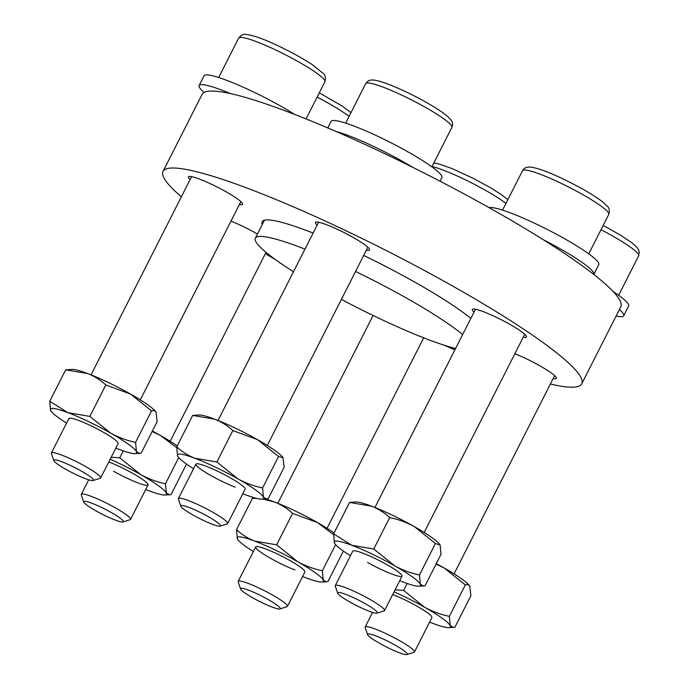 <?xml version="1.0" encoding="UTF-8"?>
<svg xmlns="http://www.w3.org/2000/svg" width="689" height="689" viewBox="0 0 689 689"><rect width="100%" height="100%" fill="white"/><g stroke="black" fill="none" stroke-linecap="round" stroke-linejoin="round"><path stroke-width="1.03" d="M313.116 233.054A123.589 16.002 -153.1 0 0 262.164 221.686A123.589 16.002 -153.1 0 0 262.32 224.433M317.121 225.157A30.376 3.936 26.9 0 1 315.786 223.71A30.376 3.936 26.9 0 1 315.398 222.444A30.376 3.936 26.9 0 1 340.934 231.022A30.376 3.936 26.9 0 1 369.201 248.669A30.376 3.936 26.9 0 1 369.588 249.935A30.376 3.936 26.9 0 1 366.384 250.141M190.121 179.553A30.376 3.936 26.9 0 1 188.786 178.115A30.376 3.936 26.9 0 1 188.398 176.849A30.376 3.936 26.9 0 1 213.934 185.419A30.376 3.936 26.9 0 1 242.201 203.066A30.376 3.936 26.9 0 1 242.588 204.332A30.376 3.936 26.9 0 1 239.384 204.547M230.979 221.117A30.376 3.936 26.9 0 1 240.513 225.251A30.376 3.936 26.9 0 1 257.445 234.045M514.864 353.724A30.376 3.936 26.9 0 1 555.98 377.09A30.376 3.936 26.9 0 1 556.359 378.356A30.376 3.936 26.9 0 1 553.155 378.571M474.006 312.169A30.376 3.936 26.9 0 1 472.292 309.456A30.376 3.936 26.9 0 1 494.513 316.449A30.376 3.936 26.9 0 1 526.474 336.947A30.376 3.936 26.9 0 1 523.27 337.154M181.379 196.796A234.751 30.394 26.9 0 1 163.035 171.389A234.751 30.394 26.9 0 1 334.742 225.449A234.751 30.394 26.9 0 1 581.731 383.807A234.751 30.394 26.9 0 1 550.399 384.014M454.895 349.848A234.751 30.394 26.9 0 1 444.181 345.215M163.035 171.389L202.058 94.462A234.751 30.394 26.9 0 1 373.774 148.523A234.751 30.394 26.9 0 1 620.755 306.881L581.731 383.807M275.411 259.589A234.751 30.394 26.9 0 1 265.351 253.69M470.845 318.396A123.589 16.002 -153.1 0 0 363.697 255.438M355.558 271.475A122.211 15.821 26.9 0 1 462.638 334.587M455.567 348.522A122.211 15.821 26.9 0 1 391.378 324.063A122.211 15.821 26.9 0 1 341.399 299.396M293.48 271.759A122.211 15.821 26.9 0 1 255.343 238.187A122.211 15.821 26.9 0 1 304.96 249.125M337.688 593.195L335.302 586.098A27.62 3.574 26.9 0 1 335.302 585.572A27.62 3.574 26.9 0 1 336.688 585.176A27.62 3.574 26.9 0 1 364.937 596.64A27.62 3.574 26.9 0 1 384.557 610.566A27.62 3.574 26.9 0 1 384.135 610.876L377.004 613.141A22.229 2.877 26.9 0 1 376.228 613.21A22.229 2.877 26.9 0 1 354.766 604.658A22.229 2.877 26.9 0 1 337.688 593.195A22.229 2.877 26.9 0 1 338.807 592.454A22.229 2.877 26.9 0 1 362.81 602.358A22.229 2.877 26.9 0 1 377.004 613.141M543.302 239.738A62.139 8.044 26.9 0 1 546.739 241.512A62.139 8.044 26.9 0 1 593.823 274.386A62.139 8.044 26.9 0 1 593.789 274.446M489.052 207.647A62.139 8.044 26.9 0 1 551.691 231.737A62.139 8.044 26.9 0 1 598.784 264.619L593.823 274.386M367.582 634.603L365.187 627.507A27.62 3.574 26.9 0 1 365.196 626.981A27.62 3.574 26.9 0 1 385.392 633.346A27.62 3.574 26.9 0 1 414.451 651.975A27.62 3.574 26.9 0 1 414.029 652.285L406.889 654.55A22.229 2.877 26.9 0 1 390.973 649.184A22.229 2.877 26.9 0 1 367.582 634.603A22.229 2.877 26.9 0 1 383.842 639.306A22.229 2.877 26.9 0 1 406.889 654.55M240.582 589.009L238.196 581.912A27.62 3.574 26.9 0 1 238.196 581.387A27.62 3.574 26.9 0 1 255.076 586.236A27.62 3.574 26.9 0 1 281.637 600.636A27.62 3.574 26.9 0 1 287.451 606.372A27.62 3.574 26.9 0 1 287.029 606.682L279.889 608.947A22.229 2.877 26.9 0 1 265.394 604.236A22.229 2.877 26.9 0 1 245.258 593.203A22.229 2.877 26.9 0 1 240.582 589.009A22.229 2.877 26.9 0 1 252.949 591.954A22.229 2.877 26.9 0 1 275.548 604.081A22.229 2.877 26.9 0 1 279.889 608.947M83.688 501.997L81.302 494.9A27.62 3.574 26.9 0 1 81.302 494.375A27.62 3.574 26.9 0 1 82.689 493.979A27.62 3.574 26.9 0 1 110.946 505.442A27.62 3.574 26.9 0 1 130.565 519.368A27.62 3.574 26.9 0 1 130.143 519.67L123.004 521.935A22.229 2.877 26.9 0 1 122.229 522.012A22.229 2.877 26.9 0 1 100.766 513.451A22.229 2.877 26.9 0 1 83.688 501.997A22.229 2.877 26.9 0 1 84.807 501.256A22.229 2.877 26.9 0 1 108.819 511.16A22.229 2.877 26.9 0 1 123.004 521.935M53.802 460.579L51.417 453.483A27.62 3.574 26.9 0 1 51.417 452.966A27.62 3.574 26.9 0 1 71.613 459.322A27.62 3.574 26.9 0 1 100.672 477.951A27.62 3.574 26.9 0 1 100.249 478.261L93.118 480.526A22.229 2.877 26.9 0 1 77.194 475.16A22.229 2.877 26.9 0 1 53.802 460.579A22.229 2.877 26.9 0 1 70.063 465.282A22.229 2.877 26.9 0 1 93.118 480.526M180.802 506.182L178.417 499.086A27.62 3.574 26.9 0 1 178.417 498.56A27.62 3.574 26.9 0 1 195.297 503.409A27.62 3.574 26.9 0 1 221.858 517.818A27.62 3.574 26.9 0 1 227.671 523.554A27.62 3.574 26.9 0 1 227.249 523.864L220.118 526.129A22.229 2.877 26.9 0 1 205.615 521.418A22.229 2.877 26.9 0 1 185.479 510.385A22.229 2.877 26.9 0 1 180.802 506.182A22.229 2.877 26.9 0 1 193.17 509.128A22.229 2.877 26.9 0 1 215.769 521.263A22.229 2.877 26.9 0 1 220.118 526.129M619.402 309.542A62.139 8.044 26.9 0 1 620.014 310.084A62.139 8.044 26.9 0 1 623.717 315.795A62.139 8.044 26.9 0 1 616.121 316.01M612.977 291.352A62.139 8.044 26.9 0 1 624.966 300.318A62.139 8.044 26.9 0 1 628.669 306.028L623.717 315.795M204.168 92.447A62.139 8.044 26.9 0 1 202.807 91.258A62.139 8.044 26.9 0 1 199.104 85.548A62.139 8.044 26.9 0 1 230.419 93.575M199.104 85.548L204.065 75.781A62.139 8.044 26.9 0 1 237.438 84.678A62.139 8.044 26.9 0 1 294.78 114.477M336.06 131.513A62.139 8.044 26.9 0 1 338.135 132.09A62.139 8.044 26.9 0 1 412.797 167.358M327.74 127.93L331.064 121.376A62.139 8.044 26.9 0 1 343.088 122.323A62.139 8.044 26.9 0 1 406.553 151.072A62.139 8.044 26.9 0 1 441.89 177.607L440.064 181.216M118.043 442.76A27.62 3.574 -153.1 0 0 118.017 442.708A27.62 3.574 -153.1 0 0 95.134 427.835A27.62 3.574 -153.1 0 0 69.615 418.154A27.62 3.574 -153.1 0 0 68.986 419.291M50.59 410.489L49.737 401.265L65.688 369.829L71.992 369.39A48.333 6.253 26.9 0 1 87.692 373.576A48.333 6.253 26.9 0 1 130.617 394.108A48.333 6.253 26.9 0 1 155.964 411.988A48.333 6.253 26.9 0 1 155.998 412.039L157.118 421.702L141.167 453.147L139.617 453.396L136.439 451.562A48.333 6.253 -153.1 0 0 110.791 433.183A48.333 6.253 -153.1 0 0 67.866 412.651A48.333 6.253 -153.1 0 0 50.59 410.489A48.333 6.253 -153.1 0 0 50.891 410.988A48.333 6.253 -153.1 0 0 66.566 423.106M115.821 448.1A48.333 6.253 -153.1 0 0 119.163 449.392A48.333 6.253 -153.1 0 0 134.863 453.586A48.333 6.253 -153.1 0 0 136.439 451.562L135.587 442.338C126.897 440.555 118.629 437.506 110.791 433.183L89.871 416.397L67.866 412.651L49.737 401.265M65.688 369.829L87.692 373.576C94.479 376.254 100.516 380.052 105.822 384.962L89.871 416.397M105.822 384.962L130.617 394.108L151.537 410.894L135.587 442.338M151.537 410.894C153.69 410.222 155.266 410.747 156.265 412.487M245.008 488.303A27.62 3.574 -153.1 0 0 205.856 466.126A27.62 3.574 -153.1 0 0 196.615 463.749A27.62 3.574 -153.1 0 0 206.7 473.076A27.62 3.574 -153.1 0 0 235.173 487.123M242.821 493.694A48.333 6.253 -153.1 0 0 246.162 494.995A48.333 6.253 -153.1 0 0 261.854 499.189A48.333 6.253 -153.1 0 0 263.439 497.157A48.333 6.253 -153.1 0 0 237.791 478.786A48.333 6.253 -153.1 0 0 194.866 458.254L216.871 462L232.822 430.556C227.482 425.63 221.436 421.832 214.692 419.179A48.333 6.253 -153.1 0 0 198.992 414.985L192.687 415.424L176.737 446.868L177.59 456.084A48.333 6.253 -153.1 0 0 177.891 456.583A48.333 6.253 -153.1 0 0 193.557 468.709M192.687 415.424L214.692 419.179A48.333 6.253 26.9 0 1 257.608 439.711A48.333 6.253 26.9 0 1 282.964 457.582A48.333 6.253 26.9 0 1 283.024 457.685M176.737 446.868C181.999 451.751 188.045 455.541 194.866 458.254A48.333 6.253 -153.1 0 0 177.59 456.084M216.871 462L237.791 478.786C245.628 483.101 253.897 486.158 262.578 487.941L263.439 497.157L266.617 499L268.167 498.741L284.118 467.306L282.998 457.642L278.528 456.497L262.578 487.941M232.822 430.556L257.608 439.711L278.528 456.497M367.53 562.396A27.62 3.574 -153.1 0 0 392.153 574.17A27.62 3.574 -153.1 0 0 401.902 575.315A27.62 3.574 -153.1 0 0 387.27 564.868A27.62 3.574 -153.1 0 0 353.509 550.761M399.706 580.706A48.333 6.253 -153.1 0 0 403.048 582.007A48.333 6.253 -153.1 0 0 418.748 586.193A48.333 6.253 -153.1 0 0 420.324 584.169A48.333 6.253 -153.1 0 0 394.676 565.798C402.462 570.096 410.73 573.145 419.472 574.953L435.422 543.509L414.502 526.723A48.333 6.253 -153.1 0 0 371.578 506.191C378.364 508.87 384.41 512.668 389.707 517.568L373.757 549.012L351.752 545.266A48.333 6.253 -153.1 0 0 334.475 543.096A48.333 6.253 -153.1 0 0 334.776 543.595A48.333 6.253 -153.1 0 0 350.451 555.722M389.707 517.568C398.345 519.342 406.605 522.391 414.502 526.723A48.333 6.253 26.9 0 1 439.849 544.594A48.333 6.253 26.9 0 1 439.909 544.689M349.573 502.436L355.877 501.997A48.333 6.253 26.9 0 1 371.578 506.191L349.573 502.436L333.622 533.88L351.752 545.266A48.333 6.253 -153.1 0 1 394.676 565.798L373.757 549.012M334.475 543.096L333.622 533.88M419.472 574.953L420.324 584.169L423.511 586.012L425.053 585.753L441.003 554.318L440.15 545.094L435.422 543.509M469.803 586.106A48.333 6.253 -153.1 0 0 469.743 586.012A48.333 6.253 -153.1 0 0 444.388 568.132L465.308 584.918L449.357 616.362C440.676 614.579 432.408 611.522 424.562 607.207A48.333 6.253 -153.1 0 0 394.074 591.817M436.258 563.671A48.333 6.253 26.9 0 1 444.388 568.132L436.051 564.067M429.6 622.115A48.333 6.253 -153.1 0 0 432.942 623.416A48.333 6.253 -153.1 0 0 448.634 627.61A48.333 6.253 -153.1 0 0 450.21 625.578A48.333 6.253 -153.1 0 0 424.562 607.207L403.642 590.421L395.064 589.853M431.822 616.776A27.62 3.574 -153.1 0 0 431.788 616.724A27.62 3.574 -153.1 0 0 392.678 594.564M407.165 583.488L403.642 590.421M469.743 586.012L470.888 595.727L454.938 627.162L453.396 627.421L450.21 625.578L449.357 616.362M470.036 586.503C469.02 584.763 467.443 584.238 465.308 584.918M304.788 571.129A27.62 3.574 -153.1 0 0 265.635 548.944A27.62 3.574 -153.1 0 0 256.394 546.575A27.62 3.574 -153.1 0 0 266.479 555.894A27.62 3.574 -153.1 0 0 294.944 569.941M265.661 499.034A48.333 6.253 26.9 0 1 274.472 501.997A48.333 6.253 26.9 0 1 317.388 522.538A48.333 6.253 26.9 0 1 334.105 532.933M302.6 576.521A48.333 6.253 -153.1 0 0 305.942 577.821A48.333 6.253 -153.1 0 0 321.634 582.007A48.333 6.253 -153.1 0 0 323.219 579.983A48.333 6.253 -153.1 0 0 297.57 561.613A48.333 6.253 -153.1 0 0 254.646 541.072A48.333 6.253 -153.1 0 0 237.369 538.91A48.333 6.253 -153.1 0 0 237.671 539.409A48.333 6.253 -153.1 0 0 253.337 551.527M263.327 499.129L274.472 501.997C281.293 504.701 287.33 508.499 292.601 513.383L276.651 544.818L297.57 561.613C305.408 565.927 313.676 568.976 322.357 570.759L323.219 579.983L326.397 581.817L327.938 581.568L343.415 551.071M335.612 544.646L322.357 570.759M292.601 513.383L317.388 522.538L333.579 534.63M237.369 538.91L236.516 529.686C241.856 534.621 247.894 538.419 254.646 541.072L276.651 544.818M254.964 497.958L252.467 498.25L236.516 529.686M252.467 498.25L256.713 498.423M113.53 471.198A27.62 3.574 -153.1 0 0 138.153 482.972A27.62 3.574 -153.1 0 0 147.902 484.117A27.62 3.574 -153.1 0 0 133.278 473.67A27.62 3.574 -153.1 0 0 108.793 461.949M152.372 431.056A48.333 6.253 26.9 0 1 160.503 435.526A48.333 6.253 26.9 0 1 177.219 445.921M145.706 489.509A48.333 6.253 -153.1 0 0 149.048 490.809A48.333 6.253 -153.1 0 0 164.749 494.995A48.333 6.253 -153.1 0 0 166.325 492.971A48.333 6.253 -153.1 0 0 140.677 474.6A48.333 6.253 -153.1 0 0 110.188 459.201M178.718 457.634L165.472 483.747L166.325 492.971L169.511 494.805L171.053 494.556L186.521 464.059M111.179 457.246L119.757 457.815L140.677 474.6C148.574 478.933 156.834 481.981 165.472 483.747M123.279 450.882L119.757 457.815M152.174 431.452L160.503 435.526L176.694 447.617M608.766 214.408A48.333 6.253 -153.1 0 0 574.437 190.043A48.333 6.253 -153.1 0 0 524.992 169.985A48.333 6.253 -153.1 0 0 522.563 170.674C523.89 168.176 526.327 166.962 529.875 167.048C541.278 168.107 562.629 178.141 582.386 188.915C587.235 191.62 595.511 196.443 602.272 201.601L607.181 206.123C609.265 207.708 609.791 210.472 608.766 214.408L588.75 253.862M618.644 295.271L638.66 255.817A48.333 6.253 -153.1 0 0 601.006 229.713M505.95 203.427A48.333 6.253 -153.1 0 0 501.48 200.18A48.333 6.253 -153.1 0 0 432.055 166.48M349.065 116.415A48.333 6.253 -153.1 0 0 317.112 97.106M274.033 49.195A48.333 6.253 -153.1 0 0 238.678 38.067C241.253 34.915 243.794 33.709 246.3 34.45C253.922 35.527 264.24 39.178 277.254 45.422C290.68 51.744 302.325 58.134 312.195 64.585L323.322 73.542C325.389 75.135 325.906 77.891 324.881 81.802A48.333 6.253 -153.1 0 0 274.033 49.195M441.701 117.354A48.333 6.253 -153.1 0 0 395.228 92.154A48.333 6.253 -153.1 0 0 365.678 83.662C367.452 81.268 369.132 80.096 370.725 80.148C372.422 79.846 376.47 79.364 392.687 85.936C410.885 93.618 427.016 102.118 441.072 111.454C450.727 118.267 451.416 120.584 451.734 121.247C452.716 122.496 452.768 124.545 451.881 127.396A48.333 6.253 -153.1 0 0 441.701 117.354M264.473 220.179L255.343 238.187M384.557 610.566L402.031 576.133M424.174 532.476L524.751 334.234M335.302 585.572L352.768 551.14M374.919 507.483L475.496 309.24M502.548 210.128L522.563 170.674M638.66 255.817L639.263 251.967L638.514 249.676L637.075 247.532L632.158 243.01L620.875 235.362L603.176 225.424M414.451 651.975L431.917 617.542M454.068 573.885L554.636 375.643M365.196 626.981L372.585 612.418M507.862 199.664L500.851 194.272L490.516 187.744L473.739 178.58L452.466 168.753L439.634 164.163L433.846 162.94M287.451 606.372L304.917 571.939M327.068 528.282L423.701 337.817M238.196 581.387L255.662 546.954M277.813 503.297L373.093 315.476M81.302 494.375L88.7 479.802M130.565 519.368L148.032 484.927M170.183 441.279L266.023 252.363M319.291 92.817L342.209 106.08L350.968 112.651M218.663 77.513L238.678 38.067M51.417 452.966L68.883 418.524M91.034 374.876L191.602 176.634M100.672 477.951L118.146 443.518M140.289 399.861L240.866 201.627M306.045 118.93L324.881 81.802M345.663 123.116L365.678 83.662M178.417 498.56L195.883 464.128M218.034 420.471L318.602 222.237M227.671 523.554L245.146 489.121M267.289 445.464L367.866 247.222M431.865 166.85L451.881 127.396M134.863 453.586L139.617 453.396M261.854 499.189L266.617 499M418.748 586.193L423.511 586.012M448.634 627.61L453.396 627.421M321.634 582.007L326.397 581.817M164.749 494.995L169.511 494.805"/></g></svg>
